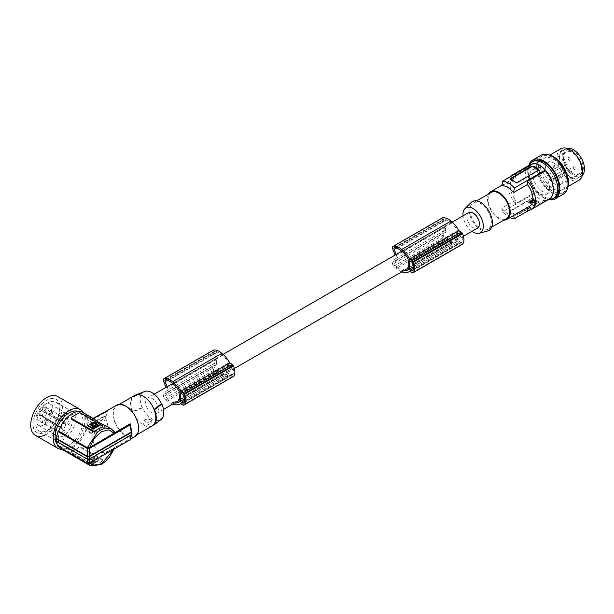 <?xml version="1.0" encoding="UTF-8"?>
<svg xmlns="http://www.w3.org/2000/svg" width="614" height="614" viewBox="0 0 614 614"><rect width="100%" height="100%" fill="white"/><g stroke="black" fill="none" stroke-linecap="round" stroke-linejoin="round"><path stroke-width="0.46" stroke-dasharray="3.07 2.3" d="M46.326 413.606A2.725 1.573 -60 0 1 45.137 416.346A2.725 1.573 -60 0 1 43.041 417.075A2.725 1.573 -60 0 1 42.473 415.831A2.725 1.573 -60 0 1 43.663 413.084A2.725 1.573 -60 0 1 45.766 412.355A2.725 1.573 -60 0 1 46.326 413.606M65.598 424.727A2.725 1.573 -60 0 1 64.409 427.474A2.725 1.573 -60 0 1 62.306 428.204A2.725 1.573 -60 0 1 61.745 426.953A2.725 1.573 -60 0 1 62.935 424.213A2.725 1.573 -60 0 1 65.038 423.483A2.725 1.573 -60 0 1 65.598 424.727M61.638 449.141A21.198 12.234 120 0 0 85.776 430.383L92.852 434.466L107.918 425.771L105.854 425.824L104.303 418.986L92.576 425.763L92.576 433.492L86.482 429.977A22.104 12.764 120 0 0 87.825 423.023L88.255 422.77A22.71 13.109 120 0 0 88.293 421.511A22.71 13.109 120 0 0 88.255 420.298L92.576 422.793L92.576 425.264L88.255 422.77M105.854 425.824L92.576 433.492M94.671 426.07L93.435 426.07M71.147 418.533L71.592 417.673A21.198 12.234 -60 0 1 75.123 415.148A21.198 12.234 -60 0 1 78.661 413.598L80.802 413.943L102.208 426.308L102.208 427.19M60.249 427.82A2.725 1.573 -60 0 1 59.059 430.56A2.725 1.573 -60 0 1 56.956 431.289A2.725 1.573 -60 0 1 56.396 430.046A2.725 1.573 -60 0 1 57.586 427.298A2.725 1.573 -60 0 1 59.681 426.569A2.725 1.573 -60 0 1 60.249 427.82M40.977 416.691A2.725 1.573 -60 0 1 39.787 419.439A2.725 1.573 -60 0 1 37.684 420.168A2.725 1.573 -60 0 1 37.124 418.917A2.725 1.573 -60 0 1 38.314 416.177A2.725 1.573 -60 0 1 40.409 415.448A2.725 1.573 -60 0 1 40.977 416.691M144.681 391.486A16.071 9.279 -120 0 0 142.609 392.922L142.095 392.63A16.678 9.632 -120 0 0 142.095 407.458L142.609 407.757A16.071 9.279 -120 0 0 160.691 419.216A16.071 9.279 -120 0 0 161.367 418.587L161.881 418.886M158.305 409.4A8.934 5.158 -120 0 0 154.406 400.412A8.934 5.158 -120 0 0 147.521 398.018A8.934 5.158 -120 0 0 145.672 402.109A8.934 5.158 -120 0 0 149.57 411.096A8.934 5.158 -120 0 0 156.455 413.491A8.934 5.158 -120 0 0 158.305 409.4M67.74 423.491A1.819 1.051 120 0 0 68.116 424.328A1.819 1.051 120 0 0 69.512 423.837A1.819 1.051 120 0 0 70.311 422.01A1.819 1.051 120 0 0 69.935 421.181A1.819 1.051 120 0 0 68.53 421.664A1.819 1.051 120 0 0 67.74 423.491M51.683 411.257A1.819 1.051 -60 0 1 50.394 413.483A1.819 1.051 -60 0 1 49.488 413.567A1.819 1.051 -60 0 1 49.112 412.738A1.819 1.051 -60 0 1 49.903 410.912A1.819 1.051 -60 0 1 51.307 410.421A1.819 1.051 -60 0 1 51.683 411.257L51.683 410.513A2.725 1.573 -60 0 1 49.757 413.851A2.725 1.573 -60 0 1 47.831 412.738A2.725 1.573 -60 0 1 49.757 409.4A2.725 1.573 -60 0 1 51.683 410.513M93.098 418.357L92.576 418.656L86.482 415.141L85.776 415.548L92.852 419.638L107.918 410.935L105.969 416.307A105.976 61.185 0 0 0 105.746 416.215L103.804 416.307L92.576 422.793M106.982 410.758L107.918 410.935M105.854 410.996L104.303 416.515L92.576 423.284L92.576 418.656M92.576 423.284L87.825 420.544A22.104 12.764 120 0 0 86.482 415.141M85.776 430.383L86.482 429.977M46.326 420.529A1.819 1.051 -60 0 1 45.045 422.754A1.819 1.051 -60 0 1 44.139 422.839A1.819 1.051 -60 0 1 43.763 422.01A1.819 1.051 -60 0 1 44.553 420.183A1.819 1.051 -60 0 1 45.95 419.692A1.819 1.051 -60 0 1 46.326 420.529L46.326 419.784A2.725 1.573 -60 0 1 44.4 423.123A2.725 1.573 -60 0 1 42.473 422.01A2.725 1.573 -60 0 1 44.4 418.671A2.725 1.573 -60 0 1 46.326 419.784M62.39 432.763A1.819 1.051 120 0 0 62.766 433.591A1.819 1.051 120 0 0 64.163 433.108A1.819 1.051 120 0 0 64.954 431.281A1.819 1.051 120 0 0 64.577 430.445A1.819 1.051 120 0 0 63.181 430.936A1.819 1.051 120 0 0 62.39 432.763M62.39 420.406A1.819 1.051 120 0 0 62.766 421.235A1.819 1.051 120 0 0 64.163 420.744A1.819 1.051 120 0 0 64.954 418.917A1.819 1.051 120 0 0 64.577 418.088A1.819 1.051 120 0 0 63.181 418.571A1.819 1.051 120 0 0 62.39 420.406M46.326 408.164A1.819 1.051 -60 0 1 45.045 410.39A1.819 1.051 -60 0 1 44.139 410.482A1.819 1.051 -60 0 1 43.763 409.645A1.819 1.051 -60 0 1 44.553 407.819A1.819 1.051 -60 0 1 45.95 407.335A1.819 1.051 -60 0 1 46.326 408.164L46.326 407.42A2.725 1.573 -60 0 1 44.4 410.758A2.725 1.573 -60 0 1 42.473 409.645A2.725 1.573 -60 0 1 44.4 406.307A2.725 1.573 -60 0 1 46.326 407.42M52.965 409.768A12.111 6.992 120 0 0 50.455 404.227A12.111 6.992 120 0 0 39.503 409.438L40.163 409.822A2.118 1.22 -60 0 1 40.163 412.27A2.118 1.22 -60 0 1 38.045 413.491L37.377 413.107A12.111 6.992 120 0 0 35.842 419.661A12.111 6.992 120 0 0 38.344 425.203A12.111 6.992 120 0 0 47.677 421.964A12.111 6.992 120 0 0 52.965 409.768M38.045 413.491L56.649 424.236A12.111 6.992 120 0 0 55.106 430.782A12.111 6.992 120 0 0 57.616 436.331A12.111 6.992 120 0 0 66.949 433.085A12.111 6.992 120 0 0 72.237 420.897A12.111 6.992 120 0 0 69.727 415.356A12.111 6.992 120 0 0 58.767 420.567L59.435 420.943A2.118 1.22 -60 0 1 59.435 423.391A2.118 1.22 -60 0 1 57.317 424.619L38.045 413.491M39.503 409.438L58.767 420.567M37.377 413.107L56.649 424.236M59.435 420.943L40.163 409.822L59.435 420.943M51.898 432.64A16.655 9.617 120 0 0 55.344 440.261A16.655 9.617 120 0 0 68.177 435.802A16.655 9.617 120 0 0 75.445 419.04A16.655 9.617 120 0 0 71.999 411.418A16.655 9.617 120 0 0 59.167 415.878A16.655 9.617 120 0 0 51.898 432.64M59.389 409.768A16.655 9.617 -60 0 1 52.121 426.53A16.655 9.617 -60 0 1 39.288 430.99A16.655 9.617 -60 0 1 35.842 423.368A16.655 9.617 -60 0 1 43.11 406.606A16.655 9.617 -60 0 1 55.943 402.147A16.655 9.617 -60 0 1 59.389 409.768M60.149 408.141A19.18 11.075 -60 0 1 51.776 427.451A19.18 11.075 -60 0 1 36.993 432.586A19.18 11.075 -60 0 1 33.018 423.806A19.18 11.075 -60 0 1 41.391 404.503A19.18 11.075 -60 0 1 56.173 399.361A19.18 11.075 -60 0 1 60.149 408.141M60.111 408.118A19.18 11.075 -60 0 1 51.737 427.428A19.18 11.075 -60 0 1 36.955 432.563A19.18 11.075 -60 0 1 32.979 423.783A19.18 11.075 -60 0 1 41.353 404.48A19.18 11.075 -60 0 1 56.135 399.338A19.18 11.075 -60 0 1 60.111 408.118M57.747 396.544A22.403 12.94 -60 0 1 62.352 408.064A22.403 12.94 -60 0 1 45.712 434.704M83.258 412.677A22.403 12.94 -60 0 1 82.775 430.092A22.403 12.94 -60 0 1 62.06 449.387M57.133 444.145A19.679 11.367 120 0 0 59.182 445.979A19.679 11.367 120 0 0 69.021 445.004A19.679 11.367 120 0 0 81.885 427.659A19.679 11.367 120 0 0 78.868 411.887A19.679 11.367 120 0 0 78.032 411.48M72.237 446.854A19.679 11.367 120 0 0 78.124 441.95A19.679 11.367 120 0 0 82.076 413.744A19.679 11.367 120 0 0 72.237 414.719A19.679 11.367 120 0 0 59.381 432.056A19.679 11.367 120 0 0 62.398 447.829A19.679 11.367 120 0 0 72.237 446.854M57.985 446.432L58.698 446.017A21.198 12.234 120 0 0 59.558 447.337M56.212 441.274L56.641 441.021A22.104 12.764 120 0 0 56.68 441.543M82.836 412.431A21.198 12.234 -60 0 1 85.776 415.548M87.825 420.544L88.255 420.298M92.576 425.763L87.825 423.023M107.918 425.771L105.938 418.794L104.303 418.986M87.672 425.87L93.059 429.27L93.911 429.27L99.299 425.87M92.814 425.771L91.563 425.395A2.732 1.581 0 0 0 90.757 426.4M92.76 426.07A1.312 0.76 0 0 0 92.737 426.193A1.312 0.76 0 0 0 93.121 426.73A1.312 0.76 0 0 0 94.487 426.907L94.955 426.722M95.523 427.313L94.955 426.976M97.987 425.893L93.773 423.437L91.678 424.297M142.095 392.63L132.302 396.859A18.167 10.492 -120 0 0 132.302 411.695L142.095 407.458M142.609 407.757L132.801 411.979L132.302 411.695M152.203 425.909A17.56 10.139 -120 0 1 132.801 411.979A17.56 10.139 60 0 1 131.005 403.528A17.56 10.139 60 0 1 132.801 397.143L142.609 392.922M132.302 396.859L132.801 397.143A17.56 10.139 -120 0 1 134.643 395.493M154.053 424.251L161.367 418.587M150.676 419.822L150.676 419.822C154.567 421.634 147.805 426.438 143.906 424.696L142.801 422.609L143.998 420.36L146.731 419.155L150.676 419.822L149.847 419.339A3.032 1.75 180 0 1 149.847 421.818A3.032 1.75 180 0 1 145.564 421.818A3.032 1.75 180 0 1 145.564 419.339A3.032 1.75 180 0 1 149.847 419.339L150.676 419.822M138.181 428.065A17.56 10.139 60 0 1 134.543 436.109A17.56 10.139 60 0 1 121.012 431.404A17.56 10.139 60 0 1 113.344 413.729A17.56 10.139 60 0 1 116.982 405.685A17.56 10.139 60 0 1 130.513 410.39A17.56 10.139 60 0 1 138.181 428.065M134.842 436.631A18.167 10.492 60 0 1 125.763 435.733A18.167 10.492 60 0 1 113.897 419.723A18.167 10.492 60 0 1 116.675 405.163M108.294 427.129L113.674 431.005M130.168 423.783L131.573 431.089L131.212 434.52L89.36 458.681L87.226 458.681L87.226 459.18M92.852 434.466C92.568 442.011 94.333 447.744 98.156 451.666L100.443 452.503L103.528 452.656L110.144 450.829L114.734 447.529L130.168 438.619L131.173 435.034M104.303 416.515L105.938 416.323M105.969 416.307L105.969 418.779A105.976 61.185 0 0 0 105.746 418.687L103.804 418.786L92.576 425.264M103.804 418.786L103.804 416.307M105.746 418.687L105.746 416.215M113.82 449.187L114.734 447.529L89.506 462.449L87.272 462.519L87.902 463.562M90.081 465.558L102.423 463.209L113.674 448.619M71.592 453.032A1.512 0.875 0 0 1 71.147 452.418A1.512 0.875 0 0 1 71.592 451.797L71.592 451.313L71.592 452.196L93.006 464.56L95.147 464.913L95.147 465.397A1.512 0.875 180 0 1 93.006 465.397L71.592 453.032L71.592 451.313A21.198 12.234 120 0 0 75.123 449.763A21.198 12.234 120 0 0 78.661 447.23L80.802 446.885L102.315 459.31L102.645 460.101L102.208 460.83A21.198 12.234 120 0 1 98.677 463.355L102.208 461.321A1.512 0.875 0 0 0 102.653 460.7A1.512 0.875 0 0 0 102.208 460.086L102.208 459.249M95.147 464.913A21.198 12.234 120 0 0 98.677 463.355L95.147 465.397M58.698 446.017L87.272 462.519M71.592 451.797L78.661 447.721A1.512 0.875 180 0 1 80.802 447.721L102.208 460.086M93.911 463.639L87.81 460.362L93.059 463.639L99.161 460.607M87.81 460.362L87.81 459.863L93.059 456.839L93.911 456.839L99.338 460.362M99.161 460.109L93.911 457.085L87.81 459.863M87.81 460.607L87.81 460.109M93.366 460.707L94.487 460.439L93.366 460.707M92.929 459.663L92.445 459.003A2.732 1.581 180 0 1 96.337 458.996A2.732 1.581 180 0 1 97.135 460.109A2.732 1.581 180 0 1 96.314 461.237L95.07 460.692A1.312 0.76 180 0 0 95.139 460.439L95.139 460.684A1.312 0.76 180 0 1 95.07 460.937L95.07 460.692M93.397 459.725A1.312 0.76 180 0 1 94.756 459.901A1.312 0.76 180 0 1 95.139 460.439M92.514 460.684A1.312 0.76 180 0 0 92.898 461.221A1.312 0.76 180 0 0 94.257 461.406L95.354 461.935L93.842 462.918L89.061 460.277L90.435 459.111L92.591 460.193A1.312 0.76 180 0 0 92.514 460.439L92.514 460.684A1.312 0.76 180 0 1 92.591 460.439M93.842 462.664L95.354 461.935M94.257 461.406L95.354 461.69M94.257 461.16A1.312 0.76 180 0 1 92.898 460.976A1.312 0.76 180 0 1 92.514 460.439M91.079 459.111L92.591 460.193M93.911 463.386L99.161 460.362M93.366 460.953L94.487 460.684L93.366 460.953M92.929 459.909L92.445 459.249A2.732 1.581 180 0 1 96.337 459.241A2.732 1.581 180 0 1 97.135 460.354A2.732 1.581 180 0 1 96.314 461.482L95.07 460.937M93.397 459.97A1.312 0.76 180 0 1 94.756 460.155A1.312 0.76 180 0 1 95.139 460.684M93.842 462.918L89.061 460.523L91.079 459.356M130.168 438.619L130.068 439.808M89.36 458.681L89.36 459.18M131.565 434.812L131.734 433.691A105.976 61.185 0 0 0 131.573 433.561M56.641 441.021L87.226 458.681M131.734 433.691L131.734 431.22M92.852 419.638L93.136 418.802L93.773 418.748M179.073 401.901L228.316 373.466L228.316 371.439A8.934 5.158 -120 0 0 228.961 368.607A8.934 5.158 -120 0 0 228.316 365.031L179.073 393.467M408.164 269.638L457.407 241.202L457.407 239.176A8.934 5.158 -120 0 0 458.052 236.344A8.934 5.158 -120 0 0 457.407 232.767L408.164 261.203M468.682 212.605A8.934 5.158 -120 0 0 466.824 216.688A8.934 5.158 -120 0 0 470.723 225.683A8.934 5.158 -120 0 0 477.608 228.07M396.145 254.48L396.49 255.378L445.733 226.95A8.934 5.158 -120 0 0 445.419 229.053A8.934 5.158 -120 0 0 445.841 231.908L396.59 260.336L394.365 263.283L443.607 234.847L445.841 231.908M396.49 255.378A8.934 5.158 -120 0 0 396.176 257.481A8.934 5.158 -120 0 0 396.59 260.336M167.062 386.743L167.399 387.641L216.642 359.213A8.934 5.158 -120 0 0 216.328 361.316A8.934 5.158 -120 0 0 216.75 364.171L214.516 367.111A2.425 1.397 60 0 0 214.77 369.689A2.425 1.397 60 0 0 215.813 370.856A11.482 6.631 60 0 0 217.44 371.792L168.198 400.228A11.482 6.631 60 0 1 166.563 399.292A2.425 1.397 60 0 1 165.519 398.118A2.425 1.397 60 0 1 165.273 395.546L214.516 367.111M167.399 387.641A8.934 5.158 -120 0 0 167.085 389.744A8.934 5.158 -120 0 0 167.507 392.599L165.273 395.546M457.407 239.176L408.164 267.612M459.548 241.586L461.091 242.476A0.906 0.522 60 0 0 461.628 242.453A11.213 6.478 60 0 0 462.119 241.747A8.082 4.666 60 0 0 462.119 235.638A11.213 6.478 60 0 0 461.628 234.371A0.906 0.522 60 0 0 461.091 233.727L459.548 232.836A0.906 0.522 60 0 0 458.904 233.205L458.904 240.473A0.906 0.522 60 0 0 459.548 241.586L413.491 268.18M457.407 241.202A18.405 10.63 60 0 1 456.686 241.693A18.405 10.63 60 0 1 456.363 241.87A16.578 9.571 60 0 1 451.482 241.916A22.089 12.756 60 0 1 450.453 241.578A22.089 12.756 60 0 1 446.531 239.529A11.482 6.631 60 0 1 444.897 238.593A2.425 1.397 60 0 1 443.853 237.418A2.425 1.397 60 0 1 443.607 234.847M457.407 232.767L457.407 230.749A14.498 8.373 60 0 0 451.482 223.181A22.089 12.756 60 0 0 450.453 222.337A22.089 12.756 60 0 0 446.585 219.881A12.357 7.138 60 0 0 444.789 218.86A2.425 1.397 -120 0 0 443.769 218.837A2.425 1.397 -120 0 0 443.492 221.04L396.836 247.979M445.733 226.95L443.492 221.04M461.997 244.487A1.512 0.875 60 0 1 461.36 244.364L458.904 242.944A19.379 11.19 60 0 1 458.412 243.259A19.379 11.19 60 0 1 451.098 243.436A19.379 11.19 60 0 1 450.914 243.359A19.871 11.474 60 0 1 450.876 243.351A19.871 11.474 60 0 1 443.032 237.818A3.032 1.75 60 0 1 442.341 236.881A3.032 1.75 60 0 1 442.019 233.673L444.344 230.549L444.344 226.827L442.026 220.664A3.032 1.75 60 0 1 442.387 217.924M412.869 270.175L462.119 241.747M412.869 264.066L462.119 235.638M403.805 270.682A16.578 9.571 60 0 1 402.239 270.352A22.089 12.756 60 0 1 401.211 270.007A22.089 12.756 60 0 1 397.289 267.957A11.482 6.631 60 0 1 395.654 267.021A2.425 1.397 60 0 1 394.61 265.854A2.425 1.397 60 0 1 394.365 263.283M401.802 271.841A19.379 11.19 60 0 1 401.671 271.795A19.871 11.474 60 0 1 401.633 271.779A19.871 11.474 60 0 1 393.789 266.246A3.032 1.75 60 0 1 393.098 265.317A3.032 1.75 60 0 1 392.776 262.109L395.101 258.985L395.048 255.109M407.75 269.937L456.363 241.87M397.289 267.957L446.531 239.529M402.239 251.61L451.482 223.181M408.164 259.185L457.407 230.749M397.342 248.309L446.585 219.881M444.344 226.827L395.101 255.255M395.101 258.985L444.344 230.549M401.671 271.795L450.914 243.359M409.661 271.373L458.904 242.944M471.959 231.332A14.398 8.312 60 0 1 463.033 215.859M487.616 230.994A16.655 9.617 60 0 1 475.32 225.077A16.655 9.617 60 0 1 468.866 209.213A16.655 9.617 60 0 1 471.153 202.474M469.933 209.827A15.143 8.742 -120 0 0 476.541 225.069A15.143 8.742 -120 0 0 488.207 229.122A15.143 8.742 -120 0 0 491.346 222.191A15.143 8.742 -120 0 0 484.738 206.956A15.143 8.742 -120 0 0 473.072 202.896A15.143 8.742 -120 0 0 469.933 209.827M491.269 192.389A15.143 8.742 -120 0 0 488.13 199.32A15.143 8.742 -120 0 0 494.738 214.562A15.143 8.742 -120 0 0 506.404 218.615M488.606 193.932A16.048 9.264 -120 0 0 498.837 218.607A16.048 9.264 -120 0 0 503.741 220.15M527.418 207.532L527.418 207.002L513.55 215.007L513.657 215.483M527.418 207.002A16.048 9.264 -120 0 0 529.552 206.296M501.776 208.207L502.636 211.891L533.627 193.993L533.627 193.18L515.645 203.564L515.645 200.202L501.776 208.207A16.048 9.264 -120 0 0 507.663 213.511A16.048 9.264 -120 0 0 513.55 215.007M533.627 193.993A20.592 11.889 -120 0 0 539.514 198.829A20.592 11.889 -120 0 0 545.401 200.793L528.976 210.28M510.096 217.533A20.592 11.889 60 0 1 508.522 216.727A20.592 11.889 60 0 1 502.636 211.891M538.232 202.536L538.232 203.057L538.232 202.067L538.232 203.057L517.464 215.046L515.323 215.291A20.592 11.889 60 0 1 512.966 214.156A20.592 11.889 60 0 1 510.61 212.574L510.61 211.807L515.323 214.532A1.512 0.875 0 0 0 517.464 214.532L538.232 202.536A1.512 0.875 0 0 0 538.678 201.922A1.512 0.875 0 0 0 538.232 201.3L533.52 198.583A1.512 0.875 0 0 0 531.379 198.583L510.61 210.571A1.512 0.875 0 0 0 510.165 211.193A1.512 0.875 0 0 0 510.61 211.807M538.232 201.3L538.232 202.067A20.592 11.889 60 0 1 535.876 200.931A20.592 11.889 60 0 1 533.52 199.35L531.379 199.097L510.61 211.086L510.165 211.792L510.61 212.574M532.76 199.381L528.055 202.098L532.775 204.447L536.851 201.737L532.76 199.381L532.76 199.872L536.836 202.597L536.851 201.737L536.836 202.597L532.775 204.946L528.055 202.589L528.071 201.73L528.071 202.221L532.76 199.872M531.847 202.367L532.691 202.152L531.847 202.367M531.287 201.499L533.267 202.49L533.267 202.981L531.233 202.183L531.287 201.499L531.287 201.991M530.765 201.538L531.21 201.799L530.765 201.047L529.675 202.42L530.304 201.538M529.675 201.929L533.267 202.981L529.675 202.42M532.683 199.934L535.884 201.783L535.876 202.551L532.683 200.433L531.118 201.338L531.125 200.571L532.215 199.941L532.683 200.433M533.113 201.845L531.118 200.839L531.118 201.338L533.113 202.336L533.175 201.653L533.113 202.336M534.318 202.689L533.19 202.037L534.318 203.188L535.876 202.551L535.876 202.06L534.318 202.689L534.318 203.188M531.847 201.876L532.691 201.661L531.847 201.876M530.304 201.047L530.765 201.047M549.469 187.769A14.076 8.128 60 0 1 546.552 194.208A14.076 8.128 60 0 1 535.707 190.44A14.076 8.128 60 0 1 529.56 176.272A14.076 8.128 60 0 1 532.476 169.825A14.076 8.128 60 0 1 543.329 173.593A14.076 8.128 60 0 1 549.469 187.769M533.627 193.18A19.679 11.367 60 0 1 525.599 173.985A19.679 11.367 60 0 1 529.675 164.974M532.069 164.145A19.679 11.367 60 0 1 533.627 164.061L533.627 163.24M545.401 200.793L545.401 199.98A19.679 11.367 -120 0 0 549.353 199.059M552.539 183.862A14.076 8.128 60 0 1 552.684 185.912A14.076 8.128 60 0 1 549.768 192.359A14.076 8.128 60 0 1 538.915 188.582A14.076 8.128 60 0 1 532.775 174.414A14.076 8.128 60 0 1 535.684 167.967A14.076 8.128 60 0 1 545.401 170.638M528.953 165.389A21.198 12.234 -120 0 0 542.73 197.47A21.198 12.234 -120 0 0 543.382 197.831A21.198 12.234 -120 0 0 548.632 199.481M533.413 161.068A21.198 12.234 -120 0 0 530.166 178.052A21.198 12.234 -120 0 0 544.012 196.726A21.198 12.234 -120 0 0 554.611 197.777M548.502 199.558A22.403 12.94 60 0 1 530.435 181A22.403 12.94 60 0 1 528.17 170.278A22.403 12.94 60 0 1 528.815 165.473M563.353 194.131A22.403 12.94 60 0 1 546.99 189.043A22.403 12.94 60 0 1 536.421 167.875A22.403 12.94 60 0 1 536.306 165.58A22.403 12.94 60 0 1 540.942 155.319M552.147 192.028A21.198 12.234 -120 0 0 561.979 193.464A21.198 12.234 -120 0 0 562.746 193.08A21.198 12.234 -120 0 0 565.993 176.095A21.198 12.234 -120 0 0 552.147 157.422A21.198 12.234 -120 0 0 541.548 156.37A21.198 12.234 -120 0 0 538.301 173.355A21.198 12.234 -120 0 0 552.147 192.028M548.333 154.766A21.198 12.234 -120 0 0 542.837 155.626A21.198 12.234 -120 0 0 539.583 172.611A21.198 12.234 -120 0 0 553.429 191.292A21.198 12.234 -120 0 0 564.028 192.335A21.198 12.234 -120 0 0 567.528 188.007M553.437 159.149A18.167 10.492 60 0 1 565.302 175.159A18.167 10.492 60 0 1 562.516 189.718A18.167 10.492 60 0 1 553.429 188.82A18.167 10.492 60 0 1 541.563 172.81A18.167 10.492 60 0 1 544.349 158.251A18.167 10.492 60 0 1 553.437 159.149M560.797 148.757A18.167 10.492 -120 0 0 558.011 163.309A18.167 10.492 -120 0 0 569.884 179.319A18.167 10.492 -120 0 0 573.207 180.731A18.167 10.492 -120 0 0 578.964 180.217M567.543 149.332A16.501 9.525 -120 0 0 559.032 159.487A16.501 9.525 -120 0 0 571.066 177.853A16.501 9.525 -120 0 0 573.583 178.851A16.501 9.525 -120 0 0 581.834 167.115A16.501 9.525 -120 0 0 567.543 149.332M570.559 176.947A15.741 9.087 60 0 1 560.275 163.078A15.741 9.087 60 0 1 562.685 150.461A15.741 9.087 60 0 1 570.559 151.236A15.741 9.087 60 0 1 580.844 165.112A15.741 9.087 60 0 1 578.434 177.73A15.741 9.087 60 0 1 570.559 176.947M582.356 175.243A15.741 9.087 60 0 1 581.22 176.126A15.741 9.087 60 0 1 573.346 175.343A15.741 9.087 60 0 1 563.061 161.467A15.741 9.087 60 0 1 565.471 148.849A15.741 9.087 60 0 1 566.799 148.312M583.3 168.236A14.076 8.128 60 0 1 573.346 173.985A14.076 8.128 60 0 1 563.391 156.739L563.391 156.739A14.076 8.128 60 0 1 573.346 150.99A14.076 8.128 60 0 1 583.3 168.236M581.473 168.236A12.787 7.383 60 0 1 578.787 174.115A12.787 7.383 60 0 1 572.432 173.455L572.432 173.455A12.787 7.383 60 0 1 567.014 168.244A12.787 7.383 60 0 1 565.195 165.097A12.787 7.383 60 0 1 563.391 157.79L563.391 156.739L563.391 157.79A12.787 7.383 60 0 1 566.001 151.957A12.787 7.383 60 0 1 572.432 152.571A12.787 7.383 60 0 1 581.473 168.236M566.146 164.544L548.003 175.021A1.819 1.051 60 0 1 548.916 175.105A1.819 1.051 60 0 1 550.098 176.709A1.819 1.051 60 0 1 549.822 178.167L567.965 167.691A1.819 1.051 60 0 0 568.242 166.233A1.819 1.051 60 0 0 567.06 164.636A1.819 1.051 60 0 0 566.146 164.544L547.166 175.504A12.564 7.253 60 0 1 547.964 162.626A12.564 7.253 60 0 1 554.288 163.232A12.564 7.253 60 0 1 562.508 174.338A12.564 7.253 60 0 1 560.536 184.392A12.564 7.253 60 0 1 554.288 183.747A12.564 7.253 60 0 1 548.977 178.651L567.965 167.691L548.977 178.651M548.003 175.021L547.166 175.504M558.571 175.965A1.512 0.875 60 0 1 558.886 175.266A1.512 0.875 60 0 1 560.052 175.673A1.512 0.875 60 0 1 560.712 177.2A1.512 0.875 60 0 1 560.398 177.891A1.512 0.875 60 0 1 559.231 177.484A1.512 0.875 60 0 1 558.571 175.965M553.222 179.05A1.512 0.875 60 0 1 553.529 178.359A1.512 0.875 60 0 1 554.695 178.766A1.512 0.875 60 0 1 555.363 180.286A1.512 0.875 60 0 1 555.048 180.984A1.512 0.875 60 0 1 553.882 180.577A1.512 0.875 60 0 1 553.222 179.05M553.222 166.693A1.512 0.875 60 0 1 553.529 165.995A1.512 0.875 60 0 1 554.695 166.402A1.512 0.875 60 0 1 555.363 167.929A1.512 0.875 60 0 1 555.048 168.62A1.512 0.875 60 0 1 553.882 168.213A1.512 0.875 60 0 1 553.222 166.693M573.346 167.43A1.512 0.875 60 0 1 573.66 166.739A1.512 0.875 60 0 1 574.827 167.146A1.512 0.875 60 0 1 575.487 168.666A1.512 0.875 60 0 1 575.172 169.364A1.512 0.875 60 0 1 574.006 168.957A1.512 0.875 60 0 1 573.346 167.43M567.988 170.523A1.512 0.875 60 0 1 568.303 169.832A1.512 0.875 60 0 1 569.47 170.232A1.512 0.875 60 0 1 570.13 171.759A1.512 0.875 60 0 1 569.823 172.45A1.512 0.875 60 0 1 568.656 172.043A1.512 0.875 60 0 1 567.988 170.523M567.988 158.159A1.512 0.875 60 0 1 568.303 157.468A1.512 0.875 60 0 1 569.47 157.875A1.512 0.875 60 0 1 570.13 159.394A1.512 0.875 60 0 1 569.823 160.093A1.512 0.875 60 0 1 568.656 159.686A1.512 0.875 60 0 1 567.988 158.159M515.645 203.564A19.679 11.367 60 0 1 507.617 184.369A19.679 11.367 60 0 1 509.774 177.016M514.087 174.529A19.679 11.367 60 0 1 515.645 174.445L533.627 164.061M515.645 174.445L515.645 177.799L501.776 185.812M545.401 199.98L527.418 210.364M510.288 179.204A1.512 0.875 0 0 0 510.173 179.549A1.512 0.875 0 0 0 510.61 180.163L510.61 179.395M538.601 170.001A1.512 0.875 0 0 1 538.678 170.278A1.512 0.875 0 0 1 538.232 170.892L517.464 182.88L517.464 182.366M510.61 180.163L515.323 182.88A1.512 0.875 0 0 0 517.303 182.964A1.512 0.875 0 0 0 517.464 182.88M515.645 177.799A16.048 9.264 -120 0 0 513.511 178.505A16.048 9.264 -120 0 0 515.645 200.202M216.75 364.171L167.507 392.599M228.316 373.466A18.405 10.63 60 0 1 227.594 373.957A18.405 10.63 60 0 1 227.272 374.133A16.578 9.571 60 0 1 222.391 374.187A22.089 12.756 60 0 1 221.362 373.842A22.089 12.756 60 0 1 217.44 371.792M174.714 402.945A16.578 9.571 60 0 1 173.148 402.615A22.089 12.756 60 0 1 172.12 402.27A22.089 12.756 60 0 1 168.198 400.228M172.711 404.104A19.379 11.19 60 0 1 172.58 404.058A19.871 11.474 60 0 1 172.542 404.043A19.871 11.474 60 0 1 164.698 398.509A3.032 1.75 60 0 1 164.007 397.58A3.032 1.75 60 0 1 163.685 394.372L166.01 391.248L165.957 387.373M232.537 374.717A0.906 0.522 60 0 1 232 374.74L230.457 373.849A0.906 0.522 60 0 1 229.813 372.736L229.813 365.468A0.906 0.522 60 0 1 230.457 365.1L232 365.99A0.906 0.522 60 0 1 232.537 366.635A11.213 6.478 60 0 1 233.028 367.901A8.082 4.666 60 0 1 233.028 374.01A11.213 6.478 60 0 1 232.537 374.717L183.294 403.145M183.786 402.439L233.028 374.01M216.642 359.213L214.401 353.311L167.745 380.243M228.316 365.031L228.316 363.012A14.498 8.373 60 0 0 222.391 355.445A22.089 12.756 60 0 0 221.362 354.6A22.089 12.756 60 0 0 217.494 352.144A12.357 7.138 60 0 0 215.698 351.124A2.425 1.397 -120 0 0 214.685 351.101A2.425 1.397 -120 0 0 214.401 353.311M232.906 376.75A1.512 0.875 60 0 1 232.269 376.628L229.813 375.208A19.379 11.19 60 0 1 229.321 375.522A19.379 11.19 60 0 1 222.007 375.699A19.379 11.19 60 0 1 221.823 375.622A19.871 11.474 60 0 1 221.784 375.614A19.871 11.474 60 0 1 213.941 370.081A3.032 1.75 60 0 1 213.25 369.144A3.032 1.75 60 0 1 212.928 365.936L215.253 362.813L215.253 359.09L212.935 352.927A3.032 1.75 60 0 1 213.296 350.187M215.253 359.09L166.01 387.518M166.01 391.248L215.253 362.813M172.58 404.058L221.823 375.622M180.57 403.636L229.813 375.208M183.786 396.329L233.028 367.901M168.251 380.573L217.494 352.144M173.148 383.873L222.391 355.445M179.073 391.448L228.316 363.012M228.316 371.439L179.073 399.875M178.659 402.201L227.272 374.133M102.208 426.308L102.208 425.471M80.802 413.107L80.802 413.943M78.661 413.107L78.661 413.598M71.592 417.673L71.592 417.19M89.506 462.449L89.867 463.017M78.661 447.23L78.661 447.721M80.802 446.885L80.802 447.721M102.208 461.321L102.208 460.83M93.006 464.56L93.006 465.397M413.483 266.699L458.904 240.473M459.548 232.836L458.904 233.205M412.385 270.881L461.628 242.453M412.746 270.39L461.091 242.476M402.239 270.352L451.482 241.916M395.654 267.021L444.897 238.593M444.789 218.86L395.546 247.288M392.783 249.1L442.026 220.664M412.117 272.793L461.36 244.364M393.789 266.246L443.032 237.818M392.776 262.109L442.019 233.673M412.385 262.8L461.628 234.371M411.848 262.155L461.091 233.727M515.323 215.291L515.323 214.532M517.464 215.046L517.464 214.532M510.61 211.086L510.61 210.571M531.379 199.097L531.379 198.583M533.52 199.35L533.52 198.583M532.775 204.447L532.775 204.946M532.146 204.454L532.146 204.953M532.131 199.389L532.131 199.88M532.837 202.244L532.837 202.735M532.499 202.198L532.499 202.689M532.215 199.941L532.215 200.433M531.563 201.1L531.563 201.592M531.901 201.139L531.901 201.638M534.786 202.689L534.786 203.18M538.232 170.892L538.232 170.377M515.323 182.88L515.323 182.112M166.563 399.292L215.813 370.856M183.655 402.654L232 374.74M184.4 400.443L230.457 373.849M184.392 398.962L229.813 372.736M230.457 365.1L229.813 365.468M182.757 394.418L232 365.99M163.692 381.363L212.935 352.927M183.026 405.056L232.269 376.628M164.698 398.509L213.941 370.081M163.685 394.372L212.928 365.936M183.294 395.071L232.537 366.635M215.698 351.124L166.455 379.552M173.148 402.615L222.391 374.187M62.306 428.204L43.041 417.075M56.956 431.289L37.684 420.168M49.488 413.567L68.116 424.328M44.139 422.839L62.766 433.591M50.394 413.483L49.757 413.851M44.139 410.482L62.766 421.235M45.045 410.39L44.4 410.758M50.455 404.227L69.727 415.356M39.288 430.99L55.344 440.261M78.868 411.887L82.076 413.744M45.045 422.754L44.4 423.123M160.691 419.216L154.244 424.366M134.543 436.109L136.868 434.766M111.441 450.146L130.567 439.102M114.695 447.667L114.181 448.98M102.653 460.7L102.653 459.978M71.147 452.418L71.147 451.697M131.634 433.921L131.573 434.804M452.188 222.122L401.779 251.226M223.097 354.385L172.688 383.489M154.206 394.157L147.521 398.018M443.769 218.837L394.526 247.265M412.301 270.951L461.544 242.522M409.853 261.219L459.095 232.79M407.443 270.122L456.686 241.693M491.676 227.119L488.207 229.122M538.678 202.52L538.678 201.922M510.165 211.792L510.165 211.193M536.974 201.914L536.974 202.413M527.933 201.922L527.933 202.413M531.709 202.175L531.709 201.676M532.691 202.152L532.691 201.661M531.31 201.929L531.31 201.43M533.359 203.111L533.359 202.62M535.976 202.413L535.976 201.914M533.098 202.405L533.098 201.906M531.018 201.208L531.018 200.709M546.552 194.208L549.768 192.359M564.028 192.335L562.746 193.08M562.516 189.718L567.973 186.564M562.685 150.461L565.471 148.849M572.432 173.455L573.346 173.985M558.886 175.266L573.66 166.739M553.529 178.359L568.303 169.832M553.529 165.995L568.303 157.468M510.173 179.549L510.173 178.943M538.678 170.278L538.678 169.671M183.21 403.221L232.46 374.786M180.762 393.482L230.004 365.054M178.352 402.393L227.594 373.957M214.685 351.101L165.435 379.536M59.681 426.569L40.409 415.448M544.349 158.251L549.806 155.096M65.038 423.483L45.766 412.355M55.943 402.147L71.999 411.418M560.536 184.392L578.787 174.115M547.964 162.626L566.001 151.957M38.344 425.203L57.616 436.331M560.398 177.891L575.172 169.364M476.533 200.901L473.072 202.896M145.564 419.339L144.743 419.815M51.307 410.421L69.935 421.181M513.511 178.505L501.876 185.221M45.95 407.335L64.577 418.088M542.837 155.626L541.548 156.37M45.95 419.692L64.577 430.445M555.048 168.62L569.823 160.093M463.44 236.252L408.164 268.164M234.348 368.515L179.073 400.428M163.501 409.423L156.455 413.491M409.684 271.388L458.412 243.259M116.982 405.685L119.308 404.342M555.048 180.984L569.823 172.45M59.182 445.979L62.398 447.829M180.593 403.651L229.321 375.522M532.476 169.825L535.684 167.967M578.434 177.73L581.22 176.126"/><path stroke-width="0.92" d="M161.881 404.05A16.678 9.632 -120 0 1 161.881 418.886L154.551 424.535A18.167 10.492 -120 0 0 154.551 409.707L161.881 404.05L161.367 403.751A16.071 9.279 -120 0 0 144.681 391.486L135.441 395.109A17.56 10.139 -120 0 0 134.643 395.493L119.308 404.342M94.518 425.679L93.397 425.947L94.518 425.679M93.435 426.07L93.589 426.461L94.671 426.07M102.208 426.308L102.208 426.707A1.512 0.875 0 0 0 102.653 426.085A1.512 0.875 0 0 0 102.208 425.471L80.802 413.107A1.512 0.875 180 0 0 78.661 413.107L71.592 417.19A1.512 0.875 0 0 0 71.147 417.804A1.512 0.875 0 0 0 71.592 418.426L93.006 430.782L93.006 431.619L71.592 419.262L71.147 417.804M93.098 418.357L106.982 410.758M58.698 431.189L87.272 447.683L89.506 447.614L130.168 423.783L130.068 424.972L89.268 448.527L87.318 448.527L57.985 431.596L58.698 431.189A21.198 12.234 -60 0 1 82.836 412.431L93.888 418.817L97.925 421.872L111.272 428.848L114.734 432.693M102.208 426.707L98.677 428.749A21.198 12.234 -60 0 1 102.208 427.19M45.712 434.704A22.403 12.94 -60 0 1 35.343 435.357L35.343 435.357A22.403 12.94 -60 0 1 35.343 409.484A22.403 12.94 -60 0 1 57.747 396.544L80.227 409.53A22.403 12.94 -60 0 1 83.258 412.677M62.06 449.387A22.403 12.94 -60 0 1 57.823 448.335L35.343 435.357L57.823 448.335A22.403 12.94 -60 0 1 57.823 422.463A22.403 12.94 -60 0 1 80.227 409.53L57.747 396.544M78.032 411.48A19.679 11.367 120 0 0 69.021 412.861A19.679 11.367 120 0 0 59.182 423.253A19.679 11.367 120 0 0 57.133 444.145M59.558 447.337A21.198 12.234 120 0 0 61.638 449.141L90.081 465.558L87.902 463.562M56.68 441.543A22.104 12.764 120 0 0 57.985 446.432L87.318 463.363L89.268 463.363L130.068 439.808L131.212 434.52M57.985 431.596A22.104 12.764 -60 0 0 56.641 438.549L56.212 438.803A22.71 13.109 120 0 0 56.181 440.054A22.71 13.109 120 0 0 56.212 441.274L87.226 459.18L89.36 459.18L131.565 434.812L131.565 432.34L89.36 456.701L89.36 459.18M93.059 422.47L87.633 425.748L93.059 429.025L99.161 425.993L99.161 425.502L93.911 422.47L93.059 422.47L87.672 425.87M99.299 425.87L93.059 422.724M92.706 425.425L91.563 425.149A2.732 1.581 0 0 0 90.749 426.277A2.732 1.581 0 0 0 91.547 427.39A2.732 1.581 0 0 0 95.431 427.382L94.487 426.661A1.312 0.76 0 0 1 93.121 426.484A1.312 0.76 0 0 1 92.737 425.947A1.312 0.76 0 0 1 92.814 425.702L92.706 425.425M95.147 430.782L95.147 431.274A21.198 12.234 -60 0 1 98.677 428.749L95.147 430.782A1.512 0.875 180 0 1 93.006 430.782M95.147 431.274L93.006 431.619M90.757 426.4A2.732 1.581 0 0 0 90.749 426.523A2.732 1.581 0 0 0 91.547 427.643A2.732 1.581 0 0 0 95.431 427.628L95.523 427.313M91.678 424.297L93.62 425.479A1.312 0.76 0 0 1 94.986 425.656A1.312 0.76 0 0 1 95.347 426.07M93.62 425.233A1.312 0.76 0 0 1 94.986 425.41A1.312 0.76 0 0 1 95.37 425.947A1.312 0.76 0 0 1 95.293 426.193L96.536 426.745L97.987 425.893M97.91 426.2L96.536 426.999L95.4 426.469M91.755 424.604L93.62 425.479M97.91 425.955L93.773 423.192L91.755 424.358M161.367 403.751L154.053 409.415L154.551 409.707M154.551 424.535L154.053 424.251A17.56 10.139 60 0 0 155.841 417.865A17.56 10.139 60 0 0 154.053 409.415A17.56 10.139 -120 0 0 135.441 395.109M136.868 434.766L152.203 425.909A17.56 10.139 -120 0 0 152.932 425.41A17.56 10.139 -120 0 0 154.053 424.251M93.466 418.564L116.675 405.163A18.167 10.492 60 0 1 125.763 406.061A18.167 10.492 60 0 1 137.628 422.071A18.167 10.492 60 0 1 134.842 436.631L130.567 439.102M131.573 434.804L130.068 439.808M87.226 458.681L87.318 463.363M89.36 458.681L89.268 463.363M131.734 433.691L131.565 434.812M56.212 438.803L87.226 456.701L87.226 459.18M87.226 456.701L89.36 456.701M131.995 434.213L131.734 431.22A105.976 61.185 0 0 0 131.626 431.128M130.068 424.972L131.212 432.049L131.542 431.105M131.212 432.049L89.36 456.21L87.226 456.21L87.318 448.527M56.641 438.549L87.226 456.21M131.734 431.22L131.565 432.34M131.634 431.396L130.168 423.783M89.36 456.21L89.268 448.527M87.272 447.683L97.987 431.55L105.086 428.027L111.272 428.848L114.273 431.711M174.714 402.945A16.578 9.571 60 0 0 178.029 402.561A18.405 10.63 60 0 0 178.352 402.393A18.405 10.63 60 0 0 179.073 401.901L179.073 399.875A8.934 5.158 -120 0 0 179.718 397.043A8.934 5.158 -120 0 0 179.073 393.467L179.073 391.448A14.498 8.373 60 0 0 173.148 383.873A22.089 12.756 60 0 0 172.12 383.029A22.089 12.756 60 0 0 168.251 380.573A12.357 7.138 60 0 0 166.455 379.552A2.425 1.397 -120 0 0 165.435 379.536A2.425 1.397 -120 0 0 165.158 381.739L167.062 386.743M403.805 270.682A16.578 9.571 60 0 0 407.12 270.298A18.405 10.63 60 0 0 407.443 270.122A18.405 10.63 60 0 0 408.164 269.638L408.164 267.612A8.934 5.158 -120 0 0 408.809 264.772A8.934 5.158 -120 0 0 408.164 261.203L408.164 259.185A14.498 8.373 60 0 0 402.239 251.61A22.089 12.756 60 0 0 401.211 250.765A22.089 12.756 60 0 0 397.342 248.309A12.357 7.138 60 0 0 395.546 247.288A2.425 1.397 -120 0 0 394.526 247.265A2.425 1.397 -120 0 0 394.249 249.476L396.145 254.48M463.44 236.252L477.608 228.07A8.934 5.158 -120 0 0 479.457 223.987A8.934 5.158 -120 0 0 475.558 214.992A8.934 5.158 -120 0 0 468.682 212.605L452.188 222.122M395.048 255.109L392.783 249.1A3.032 1.75 60 0 1 393.144 246.352L442.387 217.924A3.032 1.75 60 0 1 442.755 217.801A14.46 8.35 60 0 1 450.008 220.326A14.46 8.35 60 0 1 450.914 221.078A19.379 11.19 60 0 1 451.098 221.224A19.379 11.19 60 0 1 458.911 230.734L461.36 232.153A1.512 0.875 60 0 1 462.227 233.159A12.717 7.345 60 0 1 462.519 233.742A10.929 6.309 60 0 1 462.35 244.257A12.717 7.345 60 0 1 462.227 244.357A1.512 0.875 60 0 1 462.119 244.441A1.512 0.875 60 0 1 461.997 244.487M409.661 268.901A0.906 0.522 60 0 0 410.305 270.014L411.848 270.912A0.906 0.522 60 0 0 412.385 270.881A11.213 6.478 60 0 0 412.869 270.175A8.082 4.666 60 0 0 412.869 264.066A11.213 6.478 60 0 0 412.385 262.8A0.906 0.522 60 0 0 411.848 262.155L410.305 261.265A0.906 0.522 60 0 0 409.661 261.633L409.661 268.901L413.483 266.699M393.144 246.352A3.032 1.75 60 0 1 393.513 246.229A14.46 8.35 60 0 1 400.765 248.754A14.46 8.35 60 0 1 401.671 249.507A19.379 11.19 60 0 1 401.855 249.652A19.379 11.19 60 0 1 409.668 259.169L412.117 260.582A1.512 0.875 60 0 1 412.984 261.587A12.717 7.345 60 0 1 413.276 262.17A10.929 6.309 60 0 1 413.107 272.693A12.717 7.345 60 0 1 412.984 272.785A1.512 0.875 60 0 1 412.877 272.869A1.512 0.875 60 0 1 412.117 272.793L409.661 271.373A19.379 11.19 60 0 1 409.17 271.687A19.379 11.19 60 0 1 401.855 271.864A19.379 11.19 60 0 1 401.802 271.841M407.12 270.298L407.75 269.937M409.668 259.169L458.911 230.734M412.984 261.587L462.227 233.159M413.276 262.17L462.519 233.742M412.984 272.785L462.227 244.357M413.107 272.693L462.35 244.257M463.033 215.859A14.398 8.312 60 0 1 462.964 214.455A14.398 8.312 60 0 1 464.944 208.63A14.398 8.312 60 0 1 476.318 211.001A14.398 8.312 60 0 1 483.325 226.221A14.398 8.312 60 0 1 479.181 233.289A14.398 8.312 60 0 1 471.959 231.332M464.944 208.63L471.153 202.474A16.655 9.617 60 0 1 484.308 205.214A16.655 9.617 60 0 1 492.413 222.813A16.655 9.617 60 0 1 487.616 230.994L479.181 233.289M491.676 227.119L506.404 218.615A15.143 8.742 -120 0 0 509.543 211.684A15.143 8.742 -120 0 0 502.935 196.449A15.143 8.742 -120 0 0 491.269 192.389L476.533 200.901M503.741 220.15A16.048 9.264 -120 0 0 506.857 219.405A16.048 9.264 -120 0 0 509.321 206.542A16.048 9.264 -120 0 0 498.837 192.405A16.048 9.264 -120 0 0 490.816 191.606A16.048 9.264 -120 0 0 488.606 193.932M506.857 219.405L529.552 206.296A16.048 9.264 -120 0 0 527.418 184.599L513.55 192.612A16.048 9.264 -120 0 0 507.663 187.308A16.048 9.264 -120 0 0 501.776 185.812L502.636 181.138A20.592 11.889 60 0 1 508.522 183.102A20.592 11.889 60 0 1 514.409 187.938L513.55 192.612M528.976 210.28L514.409 218.684A20.592 11.889 60 0 1 510.096 217.533M509.774 177.016A19.679 11.367 60 0 1 511.692 175.358L529.675 164.974A19.679 11.367 60 0 1 532.069 164.145M527.418 207.532L527.418 210.364A19.679 11.367 -120 0 0 531.371 209.443L549.353 199.059A19.679 11.367 -120 0 0 545.401 170.861L545.401 170.04A20.592 11.889 -120 0 0 539.514 165.204A20.592 11.889 -120 0 0 533.627 163.24L502.636 181.138M545.401 170.638A14.076 8.128 60 0 1 552.539 183.862M548.632 199.481A21.198 12.234 -120 0 0 553.321 198.522A21.198 12.234 -120 0 0 556.576 181.537A21.198 12.234 -120 0 0 542.73 162.856A21.198 12.234 -120 0 0 532.131 161.812A21.198 12.234 -120 0 0 528.953 165.389M553.321 198.522L554.611 197.777A21.198 12.234 -120 0 0 557.857 180.792A21.198 12.234 -120 0 0 544.012 162.119A21.198 12.234 -120 0 0 536.743 160.093A21.198 12.234 -120 0 0 533.413 161.068L532.131 161.812M528.815 165.473A22.403 12.94 60 0 1 532.806 160.016A22.403 12.94 60 0 1 550.075 166.018A22.403 12.94 60 0 1 559.853 188.567A22.403 12.94 60 0 1 555.217 198.829A22.403 12.94 60 0 1 548.502 199.558M532.806 160.016L540.942 155.319A22.403 12.94 60 0 1 558.21 161.321A22.403 12.94 60 0 1 567.988 183.87A22.403 12.94 60 0 1 563.353 194.131L555.217 198.829M567.528 188.007A21.198 12.234 -120 0 0 553.437 156.677A21.198 12.234 -120 0 0 548.333 154.766M567.973 186.564L578.964 180.217A18.167 10.492 -120 0 0 581.75 165.665A18.167 10.492 -120 0 0 569.884 149.655A18.167 10.492 -120 0 0 569.324 149.348A18.167 10.492 -120 0 0 566.553 148.243A18.167 10.492 -120 0 0 560.797 148.757L549.806 155.096M566.799 148.312A15.741 9.087 60 0 1 573.346 149.632A15.741 9.087 60 0 1 583.262 162.38A15.741 9.087 60 0 1 582.356 175.243M511.692 175.358A19.679 11.367 60 0 1 514.087 174.529M513.55 215.007L514.409 218.684M531.371 209.443A19.679 11.367 -120 0 0 527.418 181.237L545.401 170.861M510.288 179.204A1.512 0.875 0 0 1 510.61 178.927L531.379 166.939A1.512 0.875 0 0 1 531.54 166.855A1.512 0.875 0 0 1 533.52 166.939L538.232 169.656L538.232 168.888L538.424 170.239L517.464 182.366L515.323 182.112A20.592 11.889 -120 0 0 512.966 180.531A20.592 11.889 -120 0 0 510.61 179.395L510.61 178.413L510.61 179.395M531.379 166.939L531.379 166.417L510.61 178.413L510.61 178.927M531.379 166.417L533.52 166.171A20.592 11.889 -120 0 1 535.876 167.307A20.592 11.889 -120 0 1 538.232 168.888M545.401 170.04L514.409 187.938M527.418 184.599L527.418 181.237M182.757 403.175A0.906 0.522 60 0 0 183.294 403.145A11.213 6.478 60 0 0 183.786 402.439A8.082 4.666 60 0 0 183.786 396.329A11.213 6.478 60 0 0 183.294 395.071A0.906 0.522 60 0 0 182.757 394.418L181.214 393.528A0.906 0.522 60 0 0 180.57 393.896L180.57 401.172A0.906 0.522 60 0 0 181.214 402.277L182.757 403.175L183.655 402.654M165.957 387.373L163.692 381.363A3.032 1.75 60 0 1 164.053 378.623A3.032 1.75 60 0 1 164.422 378.493A14.46 8.35 60 0 1 171.674 381.018A14.46 8.35 60 0 1 172.58 381.778A19.379 11.19 60 0 1 172.764 381.923A19.379 11.19 60 0 1 180.577 391.433L183.026 392.845A1.512 0.875 60 0 1 183.893 393.85A12.717 7.345 60 0 1 184.185 394.434A10.929 6.309 60 0 1 184.016 404.956A12.717 7.345 60 0 1 183.893 405.048A1.512 0.875 60 0 1 183.786 405.133A1.512 0.875 60 0 1 183.026 405.056L180.57 403.636A19.379 11.19 60 0 1 180.079 403.951A19.379 11.19 60 0 1 172.764 404.127A19.379 11.19 60 0 1 172.711 404.104M164.053 378.623L213.296 350.187A3.032 1.75 60 0 1 213.664 350.064A14.46 8.35 60 0 1 220.917 352.589A14.46 8.35 60 0 1 221.823 353.342A19.379 11.19 60 0 1 222.015 353.487A19.379 11.19 60 0 1 229.82 362.997L232.269 364.417A1.512 0.875 60 0 1 233.136 365.422A12.717 7.345 60 0 1 233.427 366.005A10.929 6.309 60 0 1 233.259 376.52A12.717 7.345 60 0 1 233.136 376.62A1.512 0.875 60 0 1 233.028 376.704A1.512 0.875 60 0 1 232.906 376.75M180.577 391.433L229.82 362.997M183.893 393.85L233.136 365.422M184.185 394.434L233.427 366.005M183.893 405.048L233.136 376.62M184.016 404.956L233.259 376.52M178.029 402.561L178.659 402.201M401.671 249.507L450.914 221.078M172.58 381.778L221.823 353.342M89.506 447.614L94.433 438.196L101.602 431.627L108.916 429.838L114.235 433.338M71.592 419.262L71.592 418.426M89.867 463.017L94.771 465.757L101.602 463.854L113.82 449.187M409.661 261.633L410.305 261.265M411.848 270.912L412.746 270.39M410.305 270.014L413.491 268.18M396.836 247.979L394.249 249.476M393.513 246.229L442.755 217.801M412.117 260.582L461.36 232.153M533.52 166.939L533.52 166.171M181.214 402.277L184.4 400.443M180.57 401.172L184.392 398.962M180.57 393.896L181.214 393.528M164.422 378.493L213.664 350.064M183.026 392.845L232.269 364.417M167.745 380.243L165.158 381.739M102.653 426.814L102.653 426.085M154.244 424.366L152.932 425.41M114.181 448.98L109.407 457.138L105.178 461.667L101.203 464.529L90.081 465.558M401.779 251.226L223.097 354.385M172.688 383.489L154.206 394.157M412.877 272.869L462.119 244.441M183.786 405.133L233.028 376.704M501.876 185.221L490.816 191.606M408.164 268.164L234.348 368.515M179.073 400.428L163.501 409.423M409.17 271.687L409.684 271.388M180.079 403.951L180.593 403.651"/></g></svg>
